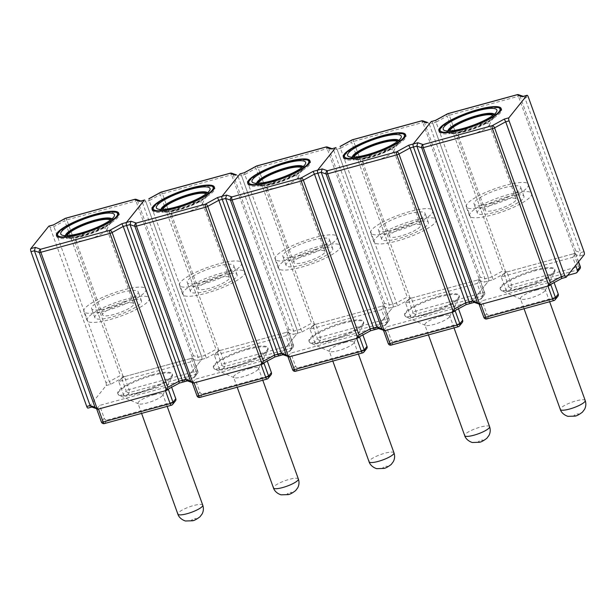 <?xml version="1.0" encoding="UTF-8"?>
<svg xmlns="http://www.w3.org/2000/svg" width="616" height="616" viewBox="0 0 616 616"><rect width="100%" height="100%" fill="white"/><g stroke="black" fill="none" stroke-linecap="round" stroke-linejoin="round"><path stroke-width="0.46" stroke-dasharray="3.08 2.31" d="M110.418 220.089A23.146 5.082 160.2 0 1 110.695 221.96A23.146 5.082 160.2 0 1 83.368 235.666A23.146 5.082 160.2 0 1 68.261 237.237A23.146 5.082 160.2 0 1 67.29 235.612M95.364 229.491A16.532 3.627 -19.8 0 0 75.722 240.194A16.532 3.627 -19.8 0 0 76.399 240.817A16.532 3.627 -19.8 0 0 87.187 239.693A16.532 3.627 -19.8 0 0 106.714 229.899A16.532 3.627 -19.8 0 0 106.83 228.99A16.532 3.627 -19.8 0 0 95.364 229.491M153.692 394.779A13.229 2.903 160.2 0 1 162.863 394.379A13.229 2.903 160.2 0 1 162.763 395.11A13.229 2.903 160.2 0 1 147.147 402.941A13.229 2.903 160.2 0 1 138.515 403.842A13.229 2.903 160.2 0 1 137.976 403.341A13.229 2.903 160.2 0 1 153.692 394.779M138.076 393.37A28.929 6.353 -19.8 0 0 172.234 376.237A28.929 6.353 -19.8 0 0 172.449 374.644A28.929 6.353 -19.8 0 0 152.383 375.514A28.929 6.353 -19.8 0 0 118.01 394.24A28.929 6.353 -19.8 0 0 119.188 395.333A28.929 6.353 -19.8 0 0 138.076 393.37M152.114 374.759A28.929 6.353 160.2 0 1 172.18 373.889A28.929 6.353 160.2 0 1 137.799 392.615A28.929 6.353 160.2 0 1 117.733 393.485A28.929 6.353 160.2 0 1 152.114 374.759M79.818 235.689A33.064 7.253 160.2 0 1 56.895 236.683A33.064 7.253 160.2 0 1 96.181 215.284A33.064 7.253 160.2 0 1 119.111 214.283A33.064 7.253 160.2 0 1 79.818 235.689M114.099 314.43A16.532 3.627 160.2 0 1 102.633 314.93A16.532 3.627 160.2 0 1 122.276 304.227A16.532 3.627 160.2 0 1 133.741 303.726A16.532 3.627 160.2 0 1 114.099 314.43M65.419 235.659A24.794 5.444 -19.8 0 0 65.489 236.159A24.794 5.444 -19.8 0 0 66.505 237.098A24.794 5.444 -19.8 0 0 82.683 235.412A24.794 5.444 -19.8 0 0 111.966 220.728A24.794 5.444 -19.8 0 0 112.151 219.365A24.794 5.444 -19.8 0 0 111.881 218.926M65.897 235.659A24.794 5.444 -19.8 0 0 65.766 236.921A24.794 5.444 -19.8 0 0 82.96 236.174A24.794 5.444 -19.8 0 0 112.428 220.12A24.794 5.444 -19.8 0 0 111.519 219.234M91.361 406.883L88.165 407.977L106.137 385.554L110.703 384.307L124.933 376.515L190.952 358.45L197.174 360.645L201.748 359.398A2.479 0.816 74.7 0 0 201.54 356.356L145.815 201.571A2.479 0.816 74.7 0 0 144.544 199.938A2.479 0.816 -105.3 0 1 145.815 201.571L149.203 200.639L148.949 198.806M186.971 380.719L183.776 381.812L201.748 359.398L206.314 358.142L149.203 200.639L160.306 194.556L216.039 349.341L204.928 355.424L201.54 356.356L145.815 201.571L142.427 202.495L198.152 357.28L197.174 360.645M179.318 383.106L183.776 381.812L201.748 359.398A2.479 0.816 -105.3 0 0 201.54 356.356L198.152 357.28L193.293 355.571L192.377 357.619L190.952 358.45M124.933 376.515L123.215 376.538L120.42 375.506L109.317 381.589L53.338 224.971M48.934 226.103A2.479 0.816 -105.3 0 1 50.204 227.727L53.592 226.804L64.695 220.72L120.42 375.506M110.703 384.307L109.317 381.589L105.929 382.513L50.204 227.727M105.929 382.513A2.479 0.816 -105.3 0 1 106.137 385.554M140.256 201.116L141.187 201.147L142.427 202.495L137.568 200.785A2.479 0.547 -19.8 0 0 135.974 200.962L192.377 357.619M124.316 301.671A24.794 5.444 160.2 0 1 141.518 300.931A24.794 5.444 160.2 0 1 112.05 316.978A24.794 5.444 160.2 0 1 94.856 317.725A24.794 5.444 160.2 0 1 124.316 301.671M108.77 307.877A24.794 5.444 -19.8 0 0 138.238 291.822A24.794 5.444 -19.8 0 0 121.044 292.569A24.794 5.444 -19.8 0 0 91.576 308.624A24.794 5.444 -19.8 0 0 108.77 307.877M123.084 290.02A33.064 7.253 -19.8 0 0 83.799 311.419A33.064 7.253 -19.8 0 0 106.73 310.425A33.064 7.253 -19.8 0 0 146.015 289.02A33.064 7.253 -19.8 0 0 123.084 290.02M126.365 299.122A33.064 7.253 -19.8 0 0 87.079 320.528A33.064 7.253 -19.8 0 0 110.01 319.535A33.064 7.253 -19.8 0 0 149.295 298.129A33.064 7.253 -19.8 0 0 126.365 299.122M118.765 381.527L121.568 378.039L126.211 390.937L123.408 394.425L118.765 381.527L190.29 361.954L194.933 374.851L197.728 371.363L193.085 358.466L190.29 361.954M124.44 376.653L191.445 358.32L196.088 371.217L129.083 389.551L124.44 376.653A2.479 0.547 -19.8 0 0 121.568 378.039M123.408 394.425A2.479 2.279 -141.3 0 0 126.488 396.088L129.291 392.592L196.296 374.259L193.493 377.747L126.488 396.088M193.493 377.747A2.479 2.279 -141.3 0 0 194.933 374.851M193.085 358.466A2.479 0.547 -19.8 0 0 193.162 358.243A2.479 0.547 -19.8 0 0 191.445 358.32M96.889 408.832L99.623 405.413L171.148 385.839L168.661 388.942M175.468 400.908A2.479 2.279 38.7 0 1 174.351 401.64L171.548 405.128L104.543 423.462L107.346 419.973A2.479 2.279 38.7 0 1 104.266 418.31L99.623 405.413M171.664 387.295L171.148 385.839M107.346 419.973L174.351 401.64M214.383 355.363L217.179 351.875L221.822 364.772L219.026 368.26L214.383 355.363L285.901 335.789L290.544 348.695L293.347 345.199L288.704 332.301L285.901 335.789M220.051 350.489L287.056 332.155L291.699 345.052L224.694 363.386L220.051 350.489A2.479 0.547 -19.8 0 0 217.179 351.875M219.026 368.26A2.479 2.279 -141.3 0 0 222.106 369.923L224.902 366.428L291.907 348.094L289.112 351.582L222.106 369.923M289.112 351.582A2.479 2.279 -141.3 0 0 290.544 348.695M288.704 332.301A2.479 0.547 -19.8 0 0 288.773 332.078A2.479 0.547 -19.8 0 0 287.056 332.155M192.5 382.667L195.234 379.248L266.759 359.682L264.279 362.778M271.079 374.744A2.479 2.279 38.7 0 1 269.962 375.475L267.167 378.963L200.161 397.297L202.957 393.809A2.479 2.279 38.7 0 1 199.877 392.153L195.234 379.248M267.282 361.13L266.759 359.682M202.957 393.809L269.962 375.475M206.029 193.924A23.146 5.082 160.2 0 1 206.314 195.796A23.146 5.082 160.2 0 1 178.979 209.502A23.146 5.082 160.2 0 1 163.879 211.072A23.146 5.082 160.2 0 1 162.901 209.448M190.983 203.326A16.532 3.627 -19.8 0 0 171.34 214.029A16.532 3.627 -19.8 0 0 172.01 214.653A16.532 3.627 -19.8 0 0 182.806 213.529A16.532 3.627 -19.8 0 0 202.325 203.734A16.532 3.627 -19.8 0 0 202.448 202.826A16.532 3.627 -19.8 0 0 190.983 203.326M249.303 368.614A13.229 2.903 160.2 0 1 258.474 368.214A13.229 2.903 160.2 0 1 258.381 368.945A13.229 2.903 160.2 0 1 242.758 376.776A13.229 2.903 160.2 0 1 234.126 377.677A13.229 2.903 160.2 0 1 233.587 377.177A13.229 2.903 160.2 0 1 249.303 368.614M233.687 367.213A28.929 6.353 -19.8 0 0 267.852 350.073A28.929 6.353 -19.8 0 0 268.06 348.479A28.929 6.353 -19.8 0 0 248.002 349.349A28.929 6.353 -19.8 0 0 213.621 368.083A28.929 6.353 -19.8 0 0 214.807 369.169A28.929 6.353 -19.8 0 0 233.687 367.213M247.724 348.594A28.929 6.353 160.2 0 1 267.791 347.724A28.929 6.353 160.2 0 1 233.41 366.451A28.929 6.353 160.2 0 1 213.352 367.321A28.929 6.353 160.2 0 1 247.724 348.594M175.437 209.525A33.064 7.253 160.2 0 1 152.506 210.518A33.064 7.253 160.2 0 1 191.792 189.12A33.064 7.253 160.2 0 1 214.722 188.119A33.064 7.253 160.2 0 1 175.437 209.525M209.71 288.265A16.532 3.627 160.2 0 1 198.244 288.765A16.532 3.627 160.2 0 1 217.887 278.062A16.532 3.627 160.2 0 1 229.352 277.562A16.532 3.627 160.2 0 1 209.71 288.265M161.03 209.494A24.794 5.444 -19.8 0 0 161.099 209.994A24.794 5.444 -19.8 0 0 162.116 210.934A24.794 5.444 -19.8 0 0 178.301 209.255A24.794 5.444 -19.8 0 0 207.584 194.564A24.794 5.444 -19.8 0 0 207.761 193.201A24.794 5.444 -19.8 0 0 207.5 192.762M161.507 209.494A24.794 5.444 -19.8 0 0 161.377 210.757A24.794 5.444 -19.8 0 0 178.571 210.01A24.794 5.444 -19.8 0 0 208.039 193.955A24.794 5.444 -19.8 0 0 207.13 193.07M206.314 358.142L220.543 350.358L286.563 332.286L292.793 334.48L297.359 333.233A2.479 0.816 74.7 0 0 297.158 330.191L241.426 175.406A2.479 0.816 74.7 0 0 240.163 173.774A2.479 0.816 -105.3 0 1 241.426 175.406L244.814 174.474L244.567 172.642M282.59 354.554L279.395 355.648L297.359 333.233L301.932 331.978L244.814 174.474L255.925 168.391L311.65 323.177L300.539 329.26L297.158 330.191L241.426 175.406L238.038 176.33L293.77 331.115L292.793 334.48M274.936 356.941L279.395 355.648L297.359 333.233A2.479 0.816 -105.3 0 0 297.158 330.191L293.77 331.115L288.904 329.406L287.988 331.454L286.563 332.286M220.543 350.358L218.826 350.381L216.039 349.341M235.866 174.952L236.798 174.983L238.038 176.33L233.179 174.621A2.479 0.547 -19.8 0 0 231.585 174.798L287.988 331.454M219.935 275.514A24.794 5.444 160.2 0 1 237.129 274.767A24.794 5.444 160.2 0 1 207.661 290.814A24.794 5.444 160.2 0 1 190.467 291.56A24.794 5.444 160.2 0 1 219.935 275.514M204.389 281.712A24.794 5.444 -19.8 0 0 233.849 265.658A24.794 5.444 -19.8 0 0 216.655 266.405A24.794 5.444 -19.8 0 0 187.187 282.459A24.794 5.444 -19.8 0 0 204.389 281.712M218.703 263.856A33.064 7.253 -19.8 0 0 179.41 285.262A33.064 7.253 -19.8 0 0 202.341 284.261A33.064 7.253 -19.8 0 0 241.626 262.863A33.064 7.253 -19.8 0 0 218.703 263.856M221.976 272.957A33.064 7.253 -19.8 0 0 182.69 294.363A33.064 7.253 -19.8 0 0 205.621 293.37A33.064 7.253 -19.8 0 0 244.906 271.964A33.064 7.253 -19.8 0 0 221.976 272.957M301.64 167.76A23.146 5.082 160.2 0 1 301.925 169.631A23.146 5.082 160.2 0 1 274.597 183.337A23.146 5.082 160.2 0 1 259.49 184.908A23.146 5.082 160.2 0 1 258.52 183.283M286.594 177.162A16.532 3.627 -19.8 0 0 266.951 187.865A16.532 3.627 -19.8 0 0 267.629 188.488A16.532 3.627 -19.8 0 0 278.417 187.364A16.532 3.627 -19.8 0 0 297.936 177.577A16.532 3.627 -19.8 0 0 298.059 176.661A16.532 3.627 -19.8 0 0 286.594 177.162M344.921 342.45A13.229 2.903 160.2 0 1 354.092 342.049A13.229 2.903 160.2 0 1 353.992 342.781A13.229 2.903 160.2 0 1 338.377 350.612A13.229 2.903 160.2 0 1 329.745 351.513A13.229 2.903 160.2 0 1 329.206 351.012A13.229 2.903 160.2 0 1 344.921 342.45M329.298 341.048A28.929 6.353 -19.8 0 0 363.463 323.908A28.929 6.353 -19.8 0 0 363.679 322.314A28.929 6.353 -19.8 0 0 343.613 323.184A28.929 6.353 -19.8 0 0 309.24 341.918A28.929 6.353 -19.8 0 0 310.418 343.012A28.929 6.353 -19.8 0 0 329.298 341.048M343.343 322.43A28.929 6.353 160.2 0 1 363.401 321.56A28.929 6.353 160.2 0 1 329.029 340.286A28.929 6.353 160.2 0 1 308.963 341.156A28.929 6.353 160.2 0 1 343.343 322.43M271.048 183.36A33.064 7.253 160.2 0 1 248.117 184.361A33.064 7.253 160.2 0 1 287.41 162.955A33.064 7.253 160.2 0 1 310.333 161.954A33.064 7.253 160.2 0 1 271.048 183.36M305.32 262.1A16.532 3.627 160.2 0 1 293.855 262.601A16.532 3.627 160.2 0 1 313.505 251.898A16.532 3.627 160.2 0 1 324.971 251.397A16.532 3.627 160.2 0 1 305.32 262.1M256.649 183.329A24.794 5.444 -19.8 0 0 256.718 183.838A24.794 5.444 -19.8 0 0 257.727 184.769A24.794 5.444 -19.8 0 0 273.912 183.091A24.794 5.444 -19.8 0 0 303.195 168.399A24.794 5.444 -19.8 0 0 303.38 167.036A24.794 5.444 -19.8 0 0 303.111 166.597M257.118 183.329A24.794 5.444 -19.8 0 0 256.988 184.592A24.794 5.444 -19.8 0 0 274.189 183.845A24.794 5.444 -19.8 0 0 303.65 167.791A24.794 5.444 -19.8 0 0 302.749 166.905M301.932 331.978L316.154 324.193L382.182 306.121L388.403 308.316L392.977 307.068A2.479 0.816 74.7 0 0 392.769 304.027L337.044 149.241A2.479 0.816 74.7 0 0 335.774 147.609A2.479 0.816 -105.3 0 1 337.044 149.241L340.432 148.31L340.178 146.477M378.201 328.39L375.005 329.483L392.977 307.068L397.543 305.813L340.432 148.31L351.536 142.234L407.261 297.02L396.157 303.095L392.769 304.027L337.044 149.241L333.656 150.165L389.381 304.951L388.403 308.316M370.547 330.777L375.005 329.483L392.977 307.068A2.479 0.816 -105.3 0 0 392.769 304.027L389.381 304.951L384.523 303.241L383.599 305.29L382.182 306.121M316.154 324.193L314.445 324.216L311.65 323.177M331.477 148.787L332.417 148.818L333.656 150.165L328.79 148.456A2.479 0.547 -19.8 0 0 327.204 148.633L383.599 305.29M315.546 249.349A24.794 5.444 160.2 0 1 332.748 248.602A24.794 5.444 160.2 0 1 303.28 264.657A24.794 5.444 160.2 0 1 286.078 265.396A24.794 5.444 160.2 0 1 315.546 249.349M300 255.548A24.794 5.444 -19.8 0 0 329.468 239.493A24.794 5.444 -19.8 0 0 312.266 240.24A24.794 5.444 -19.8 0 0 282.806 256.295A24.794 5.444 -19.8 0 0 300 255.548M314.314 237.691A33.064 7.253 -19.8 0 0 275.029 259.097A33.064 7.253 -19.8 0 0 297.959 258.096A33.064 7.253 -19.8 0 0 337.245 236.698A33.064 7.253 -19.8 0 0 314.314 237.691M317.594 246.793A33.064 7.253 -19.8 0 0 278.301 268.199A33.064 7.253 -19.8 0 0 301.232 267.205A33.064 7.253 -19.8 0 0 340.525 245.799A33.064 7.253 -19.8 0 0 317.594 246.793M288.111 356.502L290.852 353.084L362.37 333.518L359.89 336.613M366.689 348.587A2.479 2.279 38.7 0 1 365.573 349.31L362.778 352.799L295.772 371.132L298.575 367.644A2.479 2.279 38.7 0 1 295.495 365.989L290.852 353.084M362.893 334.965L362.37 333.518M298.575 367.644L365.573 349.31M309.994 329.198L312.789 325.71L317.44 338.608L314.637 342.096L309.994 329.198L381.52 309.625L386.163 322.53L388.958 319.034L384.315 306.137L381.52 309.625M315.661 324.324L382.667 305.99L387.31 318.888L320.312 337.221L315.661 324.324A2.479 0.547 -19.8 0 0 312.789 325.71M314.637 342.096A2.479 2.279 -141.3 0 0 317.717 343.759L320.512 340.263L387.518 321.929L384.723 325.425L317.717 343.759M384.723 325.425A2.479 2.279 -141.3 0 0 386.163 322.53M384.315 306.137A2.479 0.547 -19.8 0 0 384.392 305.913A2.479 0.547 -19.8 0 0 382.667 305.99M405.605 303.034L408.408 299.545L413.051 312.443L410.256 315.931L405.605 303.034L477.13 283.468L481.774 296.365L484.576 292.87L479.926 279.972L477.13 283.468M411.28 298.159L478.286 279.826L482.929 292.723L415.923 311.057L411.28 298.159A2.479 0.547 -19.8 0 0 408.408 299.545M410.256 315.931A2.479 2.279 -141.3 0 0 413.328 317.594L416.131 314.098L483.137 295.765L480.334 299.26L413.328 317.594M480.334 299.26A2.479 2.279 -141.3 0 0 481.774 296.365M479.926 279.972A2.479 0.547 -19.8 0 0 480.003 279.749A2.479 0.547 -19.8 0 0 478.286 279.826M383.73 330.338L386.463 326.927L457.988 307.353L455.501 310.449M462.308 322.422A2.479 2.279 38.7 0 1 461.192 323.146L458.389 326.634L391.391 344.968L394.186 341.48A2.479 2.279 38.7 0 1 391.106 339.824L386.463 326.927M458.512 308.801L457.988 307.353M394.186 341.48L461.192 323.146M397.258 141.595A23.146 5.082 160.2 0 1 397.536 143.466A23.146 5.082 160.2 0 1 370.208 157.172A23.146 5.082 160.2 0 1 355.101 158.743A23.146 5.082 160.2 0 1 354.131 157.126M382.213 150.997A16.532 3.627 -19.8 0 0 362.562 161.7A16.532 3.627 -19.8 0 0 363.24 162.324A16.532 3.627 -19.8 0 0 374.028 161.2A16.532 3.627 -19.8 0 0 393.555 151.413A16.532 3.627 -19.8 0 0 393.67 150.496A16.532 3.627 -19.8 0 0 382.213 150.997M440.532 316.285A13.229 2.903 160.2 0 1 449.703 315.892A13.229 2.903 160.2 0 1 449.603 316.616A13.229 2.903 160.2 0 1 433.987 324.447A13.229 2.903 160.2 0 1 425.356 325.348A13.229 2.903 160.2 0 1 424.817 324.848A13.229 2.903 160.2 0 1 440.532 316.285M424.917 314.884A28.929 6.353 -19.8 0 0 459.074 297.751A28.929 6.353 -19.8 0 0 459.29 296.15A28.929 6.353 -19.8 0 0 439.223 297.02A28.929 6.353 -19.8 0 0 404.851 315.754A28.929 6.353 -19.8 0 0 406.029 316.847A28.929 6.353 -19.8 0 0 424.917 314.884M438.954 296.265A28.929 6.353 160.2 0 1 459.02 295.395A28.929 6.353 160.2 0 1 424.64 314.122A28.929 6.353 160.2 0 1 404.573 314.992A28.929 6.353 160.2 0 1 438.954 296.265M366.666 157.196A33.064 7.253 160.2 0 1 343.736 158.196A33.064 7.253 160.2 0 1 383.021 136.791A33.064 7.253 160.2 0 1 405.952 135.797A33.064 7.253 160.2 0 1 366.666 157.196M400.939 235.936A16.532 3.627 160.2 0 1 389.474 236.436A16.532 3.627 160.2 0 1 409.116 225.733A16.532 3.627 160.2 0 1 420.582 225.233A16.532 3.627 160.2 0 1 400.939 235.936M352.26 157.165A24.794 5.444 -19.8 0 0 352.329 157.673A24.794 5.444 -19.8 0 0 353.345 158.605A24.794 5.444 -19.8 0 0 369.531 156.926A24.794 5.444 -19.8 0 0 398.806 142.234A24.794 5.444 -19.8 0 0 398.991 140.871A24.794 5.444 -19.8 0 0 398.729 140.44M352.737 157.165A24.794 5.444 -19.8 0 0 352.606 158.428A24.794 5.444 -19.8 0 0 369.8 157.681A24.794 5.444 -19.8 0 0 399.268 141.626A24.794 5.444 -19.8 0 0 398.36 140.741M397.543 305.813L411.773 298.029L477.793 279.957L484.022 282.151L488.588 280.904A2.479 0.816 74.7 0 0 488.38 277.862L432.655 123.077A2.479 0.816 74.7 0 0 431.385 121.452A2.479 0.816 -105.3 0 1 432.655 123.077L436.043 122.145L435.789 120.312M473.812 302.225L470.616 303.318L488.588 280.904L493.154 279.649L436.043 122.145L447.154 116.07L502.879 270.855L491.768 276.93L488.38 277.862L432.655 123.077L429.267 124.001L484.992 278.786L484.022 282.151M466.158 304.612L470.616 303.318L488.588 280.904A2.479 0.816 -105.3 0 0 488.38 277.862L484.992 278.786L480.133 277.077L479.217 279.125L477.793 279.957M411.773 298.029L410.056 298.052L407.261 297.02M427.096 122.623L428.028 122.661L429.267 124.001L424.409 122.291A2.479 0.547 -19.8 0 0 422.815 122.469L479.217 279.125M411.165 223.185A24.794 5.444 160.2 0 1 428.359 222.438A24.794 5.444 160.2 0 1 398.891 238.492A24.794 5.444 160.2 0 1 381.697 239.239A24.794 5.444 160.2 0 1 411.165 223.185M395.618 229.383A24.794 5.444 -19.8 0 0 425.078 213.329A24.794 5.444 -19.8 0 0 407.884 214.075A24.794 5.444 -19.8 0 0 378.416 230.13A24.794 5.444 -19.8 0 0 395.618 229.383M409.925 211.527A33.064 7.253 -19.8 0 0 370.639 232.933A33.064 7.253 -19.8 0 0 393.57 231.939A33.064 7.253 -19.8 0 0 432.856 210.533A33.064 7.253 -19.8 0 0 409.925 211.527M413.205 220.628A33.064 7.253 -19.8 0 0 373.92 242.034A33.064 7.253 -19.8 0 0 396.85 241.041A33.064 7.253 -19.8 0 0 436.136 219.635A33.064 7.253 -19.8 0 0 413.205 220.628M492.869 115.431A23.146 5.082 160.2 0 1 493.154 117.302A23.146 5.082 160.2 0 1 465.819 131.008A23.146 5.082 160.2 0 1 450.72 132.579A23.146 5.082 160.2 0 1 449.749 130.962M477.823 124.832A16.532 3.627 -19.8 0 0 458.181 135.535A16.532 3.627 -19.8 0 0 458.851 136.159A16.532 3.627 -19.8 0 0 469.646 135.035A16.532 3.627 -19.8 0 0 489.166 125.248A16.532 3.627 -19.8 0 0 489.289 124.332A16.532 3.627 -19.8 0 0 477.823 124.832M536.143 290.121A13.229 2.903 160.2 0 1 545.314 289.728A13.229 2.903 160.2 0 1 545.222 290.452A13.229 2.903 160.2 0 1 529.606 298.29A13.229 2.903 160.2 0 1 520.974 299.184A13.229 2.903 160.2 0 1 520.428 298.683A13.229 2.903 160.2 0 1 536.143 290.121M520.528 288.719A28.929 6.353 -19.8 0 0 554.693 271.587A28.929 6.353 -19.8 0 0 554.9 269.985A28.929 6.353 -19.8 0 0 534.842 270.863A28.929 6.353 -19.8 0 0 500.462 289.589A28.929 6.353 -19.8 0 0 501.647 290.683A28.929 6.353 -19.8 0 0 520.528 288.719M534.565 270.101A28.929 6.353 160.2 0 1 554.631 269.231A28.929 6.353 160.2 0 1 520.25 287.957A28.929 6.353 160.2 0 1 500.192 288.827A28.929 6.353 160.2 0 1 534.565 270.101M462.277 131.039A33.064 7.253 160.2 0 1 439.347 132.032A33.064 7.253 160.2 0 1 478.632 110.626A33.064 7.253 160.2 0 1 501.563 109.633A33.064 7.253 160.2 0 1 462.277 131.039M496.55 209.771A16.532 3.627 160.2 0 1 485.085 210.272A16.532 3.627 160.2 0 1 504.727 199.569A16.532 3.627 160.2 0 1 516.193 199.076A16.532 3.627 160.2 0 1 496.55 209.771M447.87 131A24.794 5.444 -19.8 0 0 447.94 131.508A24.794 5.444 -19.8 0 0 448.956 132.44A24.794 5.444 -19.8 0 0 465.142 130.761A24.794 5.444 -19.8 0 0 494.425 116.07A24.794 5.444 -19.8 0 0 494.61 114.707A24.794 5.444 -19.8 0 0 494.34 114.276M448.348 131.008A24.794 5.444 -19.8 0 0 448.217 132.263A24.794 5.444 -19.8 0 0 465.411 131.516A24.794 5.444 -19.8 0 0 494.879 115.462A24.794 5.444 -19.8 0 0 493.978 114.576M493.154 279.649L507.384 271.864L573.404 253.8L579.633 255.987L584.199 254.739M583.999 251.698L580.611 252.622L575.744 250.912L574.828 252.96L573.404 253.8M507.384 271.864L505.667 271.887L502.879 270.855M579.633 255.987L580.611 252.622L524.878 97.836L528.266 96.912M522.707 96.458L523.639 96.496L524.878 97.836L520.019 96.127A2.479 0.547 -19.8 0 0 518.426 96.304L574.828 252.96M566.235 277.154L561.777 278.447M506.776 197.02A24.794 5.444 160.2 0 1 523.97 196.273A24.794 5.444 160.2 0 1 494.509 212.328A24.794 5.444 160.2 0 1 477.308 213.074A24.794 5.444 160.2 0 1 506.776 197.02M491.229 203.218A24.794 5.444 -19.8 0 0 520.697 187.164A24.794 5.444 -19.8 0 0 503.495 187.911A24.794 5.444 -19.8 0 0 474.027 203.965A24.794 5.444 -19.8 0 0 491.229 203.218M505.543 185.362A33.064 7.253 -19.8 0 0 466.25 206.768A33.064 7.253 -19.8 0 0 489.181 205.775A33.064 7.253 -19.8 0 0 528.474 184.369A33.064 7.253 -19.8 0 0 505.543 185.362M508.816 194.464A33.064 7.253 -19.8 0 0 469.531 215.87A33.064 7.253 -19.8 0 0 492.461 214.876A33.064 7.253 -19.8 0 0 531.747 193.47A33.064 7.253 -19.8 0 0 508.816 194.464M479.34 304.173L482.074 300.762L553.599 281.189L551.12 284.284M557.919 296.257A2.479 2.279 38.7 0 1 556.802 296.981L554.007 300.469L487.002 318.811L489.797 315.315A2.479 2.279 38.7 0 1 486.725 313.66L482.074 300.762M554.123 282.636L553.599 281.189M489.797 315.315L556.802 296.981M501.224 276.869L504.019 273.381L508.662 286.278L505.867 289.774L501.224 276.869L572.741 257.303L575.66 265.396M506.891 271.995L573.896 253.661L578.539 266.559L511.534 284.892L506.891 271.995A2.479 0.547 -19.8 0 0 504.019 273.381M578.455 261.908L575.544 253.807L572.741 257.303M505.867 289.774A2.479 2.279 -141.3 0 0 508.947 291.43L511.742 287.934L578.747 269.6L575.952 273.096M567.675 275.36L508.947 291.43M575.544 253.807A2.479 0.547 -19.8 0 0 575.613 253.584A2.479 0.547 -19.8 0 0 573.896 253.661M202.749 505.159A13.229 2.903 -19.8 0 0 193.57 505.559A13.229 2.903 -19.8 0 0 177.862 514.121M194.464 518.734A2.479 0.547 160.2 0 1 196.111 518.888A2.479 0.547 160.2 0 1 193.239 520.266A2.479 0.547 160.2 0 1 191.591 520.12A2.479 0.547 160.2 0 1 194.464 518.734M179.21 383.06L164.98 390.852M98.96 408.916L92.731 406.729M123.215 376.538L66.813 219.889L135.974 200.962A2.479 0.816 -105.3 0 0 134.865 199.338M193.293 355.571L137.568 200.785A2.479 2.333 -70.6 0 0 136.182 199.384M65.55 218.256A2.479 0.816 74.7 0 1 66.813 219.889A2.479 0.547 -19.8 0 0 64.695 220.72A2.479 1.409 61.3 0 1 65.011 218.48M197.728 371.363A2.479 2.279 38.7 0 1 196.296 374.259A2.479 0.816 -105.3 0 0 196.088 371.217A2.479 0.547 160.2 0 1 197.805 371.14A2.479 0.547 160.2 0 1 197.728 371.363M129.291 392.592A2.479 2.279 38.7 0 1 126.211 390.937A2.479 0.547 -19.8 0 1 129.083 389.551A2.479 0.816 -105.3 0 1 129.291 392.592M104.266 418.31L101.471 421.806L96.828 408.908M101.394 422.029A2.479 0.547 160.2 0 1 101.471 421.806A2.479 2.279 -141.3 0 0 104.543 423.462A2.479 0.816 74.7 0 1 104.381 423.577M293.347 345.199A2.479 2.279 38.7 0 1 291.907 348.094A2.479 0.816 -105.3 0 0 291.699 345.052A2.479 0.547 160.2 0 1 293.416 344.975A2.479 0.547 160.2 0 1 293.347 345.199M224.902 366.428A2.479 2.279 38.7 0 1 221.822 364.772A2.479 0.547 -19.8 0 1 224.694 363.386A2.479 0.816 -105.3 0 1 224.902 366.428M199.877 392.153L197.082 395.641L192.438 382.744M197.005 395.865A2.479 0.547 160.2 0 1 197.082 395.641A2.479 2.279 -141.3 0 0 200.161 397.297A2.479 0.816 74.7 0 1 199.992 397.412M298.36 478.994A13.229 2.903 -19.8 0 0 289.189 479.394A13.229 2.903 -19.8 0 0 273.473 487.957M290.082 492.569A2.479 0.547 160.2 0 1 291.722 492.723A2.479 0.547 160.2 0 1 288.85 494.101A2.479 0.547 160.2 0 1 287.21 493.955A2.479 0.547 160.2 0 1 290.082 492.569M274.821 356.903L260.599 364.687M194.571 382.752L188.35 380.565M218.826 350.381L162.431 193.724L231.585 174.798A2.479 0.816 -105.3 0 0 230.484 173.173M288.904 329.406L233.179 174.621A2.479 2.333 -70.6 0 0 231.801 173.227M161.161 192.092A2.479 0.816 74.7 0 1 162.431 193.724A2.479 0.547 -19.8 0 0 160.306 194.556A2.479 1.409 61.3 0 1 160.622 192.315M393.971 452.829A13.229 2.903 -19.8 0 0 384.8 453.23A13.229 2.903 -19.8 0 0 369.084 461.792M385.693 466.412A2.479 0.547 160.2 0 1 387.341 466.558A2.479 0.547 160.2 0 1 384.469 467.937A2.479 0.547 160.2 0 1 382.821 467.79A2.479 0.547 160.2 0 1 385.693 466.412M370.439 330.738L356.21 338.523M290.19 356.595L283.961 354.4M314.445 324.216L258.042 167.56L327.204 148.633A2.479 0.816 -105.3 0 0 326.095 147.008M384.523 303.241L328.79 148.456A2.479 2.333 -70.6 0 0 327.412 147.062M256.772 165.935A2.479 0.816 74.7 0 1 258.042 167.56A2.479 0.547 -19.8 0 0 255.925 168.391A2.479 1.409 61.3 0 1 256.241 166.151M295.495 365.989L292.692 369.477L288.049 356.579M292.623 369.7A2.479 0.547 160.2 0 1 292.692 369.477A2.479 2.279 -141.3 0 0 295.772 371.132A2.479 0.816 74.7 0 1 295.611 371.248M388.958 319.034A2.479 2.279 38.7 0 1 387.518 321.929A2.479 0.816 -105.3 0 0 387.31 318.888A2.479 0.547 160.2 0 1 389.035 318.811A2.479 0.547 160.2 0 1 388.958 319.034M320.512 340.263A2.479 2.279 38.7 0 1 317.44 338.608A2.479 0.547 -19.8 0 1 320.312 337.221A2.479 0.816 -105.3 0 1 320.512 340.263M484.576 292.87A2.479 2.279 38.7 0 1 483.137 295.765A2.479 0.816 -105.3 0 0 482.929 292.723A2.479 0.547 160.2 0 1 484.646 292.646A2.479 0.547 160.2 0 1 484.576 292.87M416.131 314.098A2.479 2.279 38.7 0 1 413.051 312.443A2.479 0.547 -19.8 0 1 415.923 311.057A2.479 0.816 -105.3 0 1 416.131 314.098M391.106 339.824L388.311 343.312L383.668 330.415M388.234 343.536A2.479 0.547 160.2 0 1 388.311 343.312A2.479 2.279 -141.3 0 0 391.391 344.968A2.479 0.816 74.7 0 1 391.222 345.083M489.589 426.665A13.229 2.903 -19.8 0 0 480.411 427.065A13.229 2.903 -19.8 0 0 464.703 435.627M481.304 440.248A2.479 0.547 160.2 0 1 482.952 440.394A2.479 0.547 160.2 0 1 480.08 441.772A2.479 0.547 160.2 0 1 478.432 441.626A2.479 0.547 160.2 0 1 481.304 440.248M466.05 304.574L451.821 312.358M385.801 330.43L379.579 328.236M410.056 298.052L353.653 141.395L422.815 122.469A2.479 0.816 -105.3 0 0 421.706 120.844M480.133 277.077L424.409 122.291A2.479 2.333 -70.6 0 0 423.023 120.898M352.39 139.77A2.479 0.816 74.7 0 1 353.653 141.395A2.479 0.547 -19.8 0 0 351.536 142.234A2.479 1.409 61.3 0 1 351.851 139.986M585.2 400.5A13.229 2.903 -19.8 0 0 576.029 400.9A13.229 2.903 -19.8 0 0 560.314 409.463M576.923 414.083A2.479 0.547 160.2 0 1 578.563 414.229A2.479 0.547 160.2 0 1 575.698 415.615A2.479 0.547 160.2 0 1 574.05 415.461A2.479 0.547 160.2 0 1 576.923 414.083M561.661 278.409L547.439 286.194M481.412 304.265L475.19 302.071M505.667 271.887L449.272 115.231L518.426 96.304A2.479 0.816 -105.3 0 0 517.325 94.679M575.744 250.912L520.019 96.127A2.479 2.333 -70.6 0 0 518.641 94.733M448.001 113.606A2.479 0.816 74.7 0 1 449.272 115.231A2.479 0.547 -19.8 0 0 447.154 116.07A2.479 1.409 61.3 0 1 447.462 113.821M486.725 313.66L483.922 317.148L479.279 304.25M483.845 317.371A2.479 0.547 160.2 0 1 483.922 317.148A2.479 2.279 -141.3 0 0 487.002 318.811A2.479 0.816 74.7 0 1 486.833 318.926M579.864 268.876A2.479 2.279 38.7 0 1 578.747 269.6A2.479 0.816 -105.3 0 0 578.539 266.559A2.479 0.547 160.2 0 1 580.264 266.489M511.742 287.934A2.479 2.279 38.7 0 1 508.662 286.278A2.479 0.547 -19.8 0 1 511.534 284.892A2.479 0.816 -105.3 0 1 511.742 287.934M76.399 240.817L68.261 237.237M167.19 406.391L162.863 394.379M162.763 395.11L172.234 376.237M172.449 374.644L172.18 373.889M56.741 236.013L56.479 235.551M102.633 314.93L75.722 240.194M66.505 237.098L61.923 235.081M118.703 213.144L118.796 213.667M65.766 236.921L65.489 236.159M112.428 220.12L112.151 219.365M111.966 220.728L114.214 216.262M133.741 303.726L106.83 228.99M118.01 394.24L117.733 393.485M138.515 403.842L119.188 395.333M141.595 413.398L137.976 403.341M106.714 229.899L110.695 221.96M141.187 201.147L140.725 200.985M91.823 407.045L92.292 406.914M141.518 300.931L138.238 291.822M87.079 320.528L83.799 311.419M149.295 298.129L146.015 289.02M94.856 317.725L91.576 308.624M194.61 377.023L197.405 373.535A2.479 2.479 0 0 0 197.805 371.14L193.162 358.243M290.221 350.858L293.024 347.37A2.479 2.479 0 0 0 293.416 344.975L288.773 332.078M172.01 214.653L163.879 211.072M262.801 380.226L258.474 368.214M258.381 368.945L267.852 350.073M268.06 348.479L267.791 347.724M152.352 209.848L152.098 209.386M198.244 288.765L171.34 214.029M162.116 210.934L157.534 208.916M214.314 186.987L214.406 187.503M161.377 210.757L161.099 209.994M208.039 193.955L207.761 193.201M207.584 194.564L209.825 190.098M229.352 277.562L202.448 202.826M213.621 368.083L213.352 367.321M234.126 377.677L214.807 369.169M237.206 387.233L233.587 377.177M202.325 203.734L206.314 195.796M236.798 174.983L236.336 174.821M187.433 380.88L187.911 380.75M237.129 274.767L233.849 265.658M182.69 294.363L179.41 285.262M244.906 271.964L241.626 262.863M190.467 291.56L187.187 282.459M267.629 188.488L259.49 184.908M358.412 354.061L354.092 342.049M353.992 342.781L363.463 323.908M363.679 322.314L363.401 321.56M247.971 183.684L247.709 183.221M293.855 262.601L266.951 187.865M257.727 184.769L253.153 182.76M309.925 160.822L310.025 161.338M256.988 184.592L256.718 183.838M303.65 167.791L303.38 167.036M303.195 168.399L305.436 163.933M324.971 251.397L298.059 176.661M309.24 341.918L308.963 341.156M329.745 351.513L310.418 343.012M332.825 361.068L329.206 351.012M297.936 177.577L301.925 169.631M332.417 148.818L331.955 148.656M283.052 354.716L283.522 354.593M332.748 248.602L329.468 239.493M278.301 268.199L275.029 259.097M340.525 245.799L337.245 236.698M286.078 265.396L282.806 256.295M385.839 324.694L388.634 321.205A2.479 2.479 0 0 0 389.035 318.811L384.392 305.913M481.45 298.529L484.245 295.041A2.479 2.479 0 0 0 484.646 292.646L480.003 279.749M363.24 162.324L355.101 158.743M454.031 327.897L449.703 315.892M449.603 316.616L459.074 297.751M459.29 296.15L459.02 295.395M343.582 157.519L343.32 157.057M389.474 236.436L362.562 161.7M353.345 158.605L348.764 156.595M405.544 134.658L405.636 135.174M352.606 158.428L352.329 157.673M399.268 141.626L398.991 140.871M398.806 142.234L401.055 137.768M420.582 225.233L393.67 150.496M404.851 315.754L404.573 314.992M425.356 325.348L406.029 316.847M428.436 334.904L424.817 324.848M393.555 151.413L397.536 143.466M428.028 122.661L427.566 122.492M378.663 328.551L379.133 328.428M428.359 222.438L425.078 213.329M373.92 242.034L370.639 232.933M436.136 219.635L432.856 210.533M381.697 239.239L378.416 230.13M458.851 136.159L450.72 132.579M549.641 301.74L545.314 289.728M545.222 290.452L554.693 271.587M554.9 269.985L554.631 269.231M439.193 131.354L438.938 130.892M485.085 210.272L458.181 135.535M448.956 132.44L444.382 130.43M501.155 108.493L501.247 109.009M448.217 132.263L447.94 131.508M494.879 115.462L494.61 114.707M494.425 116.07L496.665 111.604M516.193 199.076L489.289 124.332M500.462 289.589L500.192 288.827M520.974 299.184L501.647 290.683M524.054 308.739L520.428 298.683M489.166 125.248L493.154 117.302M523.639 96.496L523.177 96.327M474.274 302.394L474.751 302.264M523.97 196.273L520.697 187.164M469.531 215.87L466.25 206.768M531.747 193.47L528.474 184.369M477.308 213.074L474.027 203.965M578.563 261.769L575.613 253.584"/><path stroke-width="0.92" d="M67.29 235.612A23.146 5.082 160.2 0 1 94.818 221.375A23.146 5.082 160.2 0 1 110.418 220.089M95.773 214.145A33.064 7.253 -19.8 0 0 56.479 235.551A33.064 7.253 -19.8 0 0 79.41 234.55A33.064 7.253 -19.8 0 0 118.703 213.144A33.064 7.253 -19.8 0 0 95.773 214.145M80.534 233.148A28.521 6.26 160.2 0 1 61.923 235.081A28.521 6.26 160.2 0 1 68.176 226.365A28.521 6.26 160.2 0 1 94.648 215.546A28.521 6.26 160.2 0 1 114.214 216.262A28.521 6.26 160.2 0 1 80.534 233.148M111.881 218.926A24.794 5.444 -19.8 0 0 94.956 220.105A24.794 5.444 -19.8 0 0 65.419 235.659M111.519 219.234A24.794 5.444 -19.8 0 0 95.226 220.867A24.794 5.444 -19.8 0 0 65.897 235.659M88.165 407.977A2.479 0.816 -105.3 0 1 88.003 408.092A2.479 0.816 -105.3 0 1 86.733 406.468L90.121 405.536L94.98 407.253L97.243 408.939L98.96 408.916L164.98 390.852L179.333 383.098L183.614 381.928A2.479 0.816 74.7 0 0 183.776 381.812A2.479 0.816 -105.3 0 1 183.614 381.928A2.479 0.816 -105.3 0 1 182.344 380.303L126.619 225.518A2.479 0.816 -105.3 0 1 126.411 222.476A2.479 0.816 74.7 0 0 126.619 225.518L123.231 226.442L121.845 223.724L130.985 221.221L130.007 224.586L126.619 225.518L182.344 380.303A2.479 0.816 74.7 0 0 183.614 381.928L187.433 380.88M144.383 200.054L126.411 222.476L144.383 200.054A2.479 0.816 -105.3 0 1 144.544 199.938A2.479 0.816 74.7 0 0 144.383 200.054L139.809 201.309L144.383 200.054M139.809 201.309L134.542 199.453L65.381 218.372A2.479 0.816 74.7 0 1 65.55 218.256A2.479 2.479 0 0 0 65.011 218.48L53.338 224.971L48.772 226.218L30.8 248.641L35.366 247.386L34.396 250.75L31.008 251.682A2.479 0.816 -105.3 0 1 30.8 248.641M86.733 406.468L31.008 251.682M48.772 226.218A2.479 0.816 -105.3 0 1 48.934 226.103L53.23 224.932M164.98 390.852L166.405 390.013L167.852 387.31L178.956 381.227L123.231 226.442L112.127 232.525L167.852 387.31M90.121 405.536L34.396 250.75L39.255 252.468A2.479 0.547 -19.8 0 0 40.849 252.283L97.243 408.939L91.361 406.883L90.121 405.536M179.21 383.06L178.956 381.227L185.732 379.371L130.007 224.586L134.865 226.303A2.479 0.547 -19.8 0 0 136.459 226.126L192.862 382.775L194.571 382.752L260.599 364.687L274.944 356.934L279.225 355.763A2.479 0.816 74.7 0 0 279.395 355.648A2.479 0.816 -105.3 0 1 279.225 355.763A2.479 0.816 -105.3 0 1 277.962 354.138L222.23 199.353A2.479 0.816 -105.3 0 1 222.03 196.311A2.479 0.816 74.7 0 0 222.23 199.353L218.842 200.277L217.456 197.559L226.596 195.064L225.618 198.429L222.23 199.353L277.962 354.138A2.479 0.816 74.7 0 0 279.225 355.763L283.052 354.716M101.394 422.029A2.479 2.479 0 0 0 104.381 423.577A2.479 0.816 74.7 0 1 103.111 421.952L170.116 403.619L165.473 390.721L98.468 409.055L103.111 421.952A2.479 0.547 160.2 0 1 101.394 422.029L96.751 409.124A2.479 0.547 -19.8 0 1 96.828 408.908L96.889 408.832M168.661 388.942L168.345 389.335L172.988 402.233L175.791 398.745L171.664 387.295M175.791 398.745A2.479 2.279 38.7 0 1 175.468 400.908L172.665 404.404A2.479 2.279 -141.3 0 0 172.988 402.233A2.479 0.547 -19.8 0 1 170.116 403.619A2.479 0.816 74.7 0 0 171.387 405.243A2.479 2.479 0 0 0 172.665 404.404A2.479 2.279 -141.3 0 1 171.548 405.128M165.473 390.721A2.479 0.547 -19.8 0 0 168.345 389.335M96.751 409.124A2.479 0.547 -19.8 0 0 98.468 409.055M197.005 395.865A2.479 2.479 0 0 0 199.992 397.412A2.479 0.816 74.7 0 1 198.729 395.788L265.735 377.454L261.092 364.556L194.086 382.89L198.729 395.788A2.479 0.547 160.2 0 1 197.005 395.865L192.361 382.967A2.479 0.547 -19.8 0 1 192.438 382.744L192.5 382.667M264.279 362.778L263.964 363.171L268.607 376.068L271.402 372.58L267.282 361.13M271.402 372.58A2.479 2.279 38.7 0 1 271.079 374.744L268.283 378.239A2.479 2.279 -141.3 0 0 268.607 376.068A2.479 0.547 -19.8 0 1 265.735 377.454A2.479 0.816 74.7 0 0 266.998 379.079A2.479 2.479 0 0 0 268.283 378.239A2.479 2.279 -141.3 0 1 267.167 378.963M261.092 364.556A2.479 0.547 -19.8 0 0 263.964 363.171M192.361 382.967A2.479 0.547 -19.8 0 0 194.086 382.89M162.901 209.448A23.146 5.082 160.2 0 1 190.429 195.21A23.146 5.082 160.2 0 1 206.029 193.924M191.384 187.98A33.064 7.253 -19.8 0 0 152.098 209.386A33.064 7.253 -19.8 0 0 175.029 208.385A33.064 7.253 -19.8 0 0 214.314 186.987A33.064 7.253 -19.8 0 0 191.384 187.98M176.153 206.984A28.521 6.26 160.2 0 1 157.534 208.916A28.521 6.26 160.2 0 1 163.794 200.2A28.521 6.26 160.2 0 1 190.259 189.381A28.521 6.26 160.2 0 1 209.825 190.098A28.521 6.26 160.2 0 1 176.153 206.984M207.5 192.762A24.794 5.444 -19.8 0 0 190.567 193.948A24.794 5.444 -19.8 0 0 161.03 209.494M207.13 193.07A24.794 5.444 -19.8 0 0 190.845 194.702A24.794 5.444 -19.8 0 0 161.507 209.494M239.994 173.889L222.03 196.311L239.994 173.889A2.479 0.816 -105.3 0 1 240.163 173.774A2.479 0.816 74.7 0 0 239.994 173.889L244.567 172.642L239.994 173.889M260.599 364.687L262.016 363.856L263.463 361.145L274.574 355.062L218.842 200.277L207.738 206.36L263.463 361.145M190.598 381.088L185.732 379.371L186.971 380.719L192.862 382.775L190.598 381.088L134.865 226.303A2.479 2.333 109.4 0 1 136.251 223.084L205.413 204.158L217.456 197.559M274.821 356.903L274.574 355.062L281.35 353.214L225.618 198.429L230.484 200.138A2.479 0.547 -19.8 0 0 232.07 199.961L288.473 356.61L290.19 356.595L356.21 338.523L370.555 330.769L374.844 329.599A2.479 0.816 74.7 0 0 375.005 329.483A2.479 0.816 -105.3 0 1 374.844 329.599A2.479 0.816 -105.3 0 1 373.573 327.974L317.848 173.188A2.479 0.816 -105.3 0 1 317.64 170.147A2.479 0.816 74.7 0 0 317.848 173.188L314.46 174.112L313.074 171.394L322.207 168.899L321.236 172.264L317.848 173.188L373.573 327.974A2.479 0.816 74.7 0 0 374.844 329.599L378.663 328.551M258.52 183.283A23.146 5.082 160.2 0 1 286.047 169.046A23.146 5.082 160.2 0 1 301.64 167.76M286.994 161.816A33.064 7.253 -19.8 0 0 247.709 183.221A33.064 7.253 -19.8 0 0 270.64 182.228A33.064 7.253 -19.8 0 0 309.925 160.822A33.064 7.253 -19.8 0 0 286.994 161.816M271.764 180.819A28.521 6.26 160.2 0 1 253.153 182.76A28.521 6.26 160.2 0 1 259.405 174.035A28.521 6.26 160.2 0 1 285.87 163.217A28.521 6.26 160.2 0 1 305.436 163.933A28.521 6.26 160.2 0 1 271.764 180.819M303.111 166.597A24.794 5.444 -19.8 0 0 286.178 167.783A24.794 5.444 -19.8 0 0 256.649 183.329M302.749 166.905A24.794 5.444 -19.8 0 0 286.455 168.538A24.794 5.444 -19.8 0 0 257.118 183.329M335.612 147.725L317.64 170.147L335.612 147.725A2.479 0.816 -105.3 0 1 335.774 147.609A2.479 0.816 74.7 0 0 335.612 147.725L331.038 148.98L335.612 147.725M356.21 338.523L357.634 337.691L359.082 334.981L370.185 328.898L314.46 174.112L303.349 180.195L359.082 334.981M286.209 354.924L281.35 353.214L282.59 354.554L288.473 356.61L286.209 354.924L230.484 200.138A2.479 2.333 109.4 0 1 231.87 196.92L301.024 177.993L313.074 171.394M370.439 330.738L370.185 328.898L376.961 327.05L321.236 172.264L326.095 173.974A2.479 0.547 -19.8 0 0 327.689 173.797L384.084 330.453L385.801 330.43L451.821 312.358L466.173 304.604L470.455 303.434A2.479 0.816 74.7 0 0 470.616 303.318A2.479 0.816 -105.3 0 1 470.455 303.434A2.479 0.816 -105.3 0 1 469.184 301.809L413.459 147.024A2.479 0.816 -105.3 0 1 413.251 143.982A2.479 0.816 74.7 0 0 413.459 147.024L410.071 147.956L408.685 145.23L417.825 142.735L416.847 146.1L413.459 147.024L469.184 301.809A2.479 0.816 74.7 0 0 470.455 303.434L474.274 302.394M292.623 369.7A2.479 2.479 0 0 0 295.611 371.248A2.479 0.816 74.7 0 1 294.34 369.623L361.346 351.289L356.702 338.392L289.697 356.726L294.34 369.623A2.479 0.547 160.2 0 1 292.623 369.7L287.98 356.803A2.479 0.547 -19.8 0 1 288.049 356.579L288.111 356.502M359.89 336.613L359.575 337.006L364.218 349.903L367.013 346.415L362.893 334.965M367.013 346.415A2.479 2.279 38.7 0 1 366.689 348.587L363.894 352.075A2.479 2.279 -141.3 0 0 364.218 349.903A2.479 0.547 -19.8 0 1 361.346 351.289A2.479 0.816 74.7 0 0 362.616 352.914A2.479 2.479 0 0 0 363.894 352.075A2.479 2.279 -141.3 0 1 362.778 352.799M356.702 338.392A2.479 0.547 -19.8 0 0 359.575 337.006M287.98 356.803A2.479 0.547 -19.8 0 0 289.697 356.726M388.234 343.536A2.479 2.479 0 0 0 391.222 345.083A2.479 0.816 74.7 0 1 389.951 343.459L456.957 325.125L452.313 312.227L385.308 330.561L389.951 343.459A2.479 0.547 160.2 0 1 388.234 343.536L383.591 330.638A2.479 0.547 -19.8 0 1 383.668 330.415L383.73 330.338M455.501 310.449L455.185 310.841L459.829 323.739L462.631 320.251L458.512 308.801M462.631 320.251A2.479 2.279 38.7 0 1 462.308 322.422L459.505 325.91A2.479 2.279 -141.3 0 0 459.829 323.739A2.479 0.547 -19.8 0 1 456.957 325.125A2.479 0.816 74.7 0 0 458.227 326.75A2.479 2.479 0 0 0 459.505 325.91A2.479 2.279 -141.3 0 1 458.389 326.634M452.313 312.227A2.479 0.547 -19.8 0 0 455.185 310.841M383.591 330.638A2.479 0.547 -19.8 0 0 385.308 330.561M354.131 157.126A23.146 5.082 160.2 0 1 381.658 142.889A23.146 5.082 160.2 0 1 397.258 141.595M382.613 135.651A33.064 7.253 -19.8 0 0 343.32 157.057A33.064 7.253 -19.8 0 0 366.25 156.064A33.064 7.253 -19.8 0 0 405.544 134.658A33.064 7.253 -19.8 0 0 382.613 135.651M367.375 154.655A28.521 6.26 160.2 0 1 348.764 156.595A28.521 6.26 160.2 0 1 355.016 147.871A28.521 6.26 160.2 0 1 381.489 137.052A28.521 6.26 160.2 0 1 401.055 137.768A28.521 6.26 160.2 0 1 367.375 154.655M398.729 140.44A24.794 5.444 -19.8 0 0 381.797 141.618A24.794 5.444 -19.8 0 0 352.26 157.165M398.36 140.741A24.794 5.444 -19.8 0 0 382.066 142.373A24.794 5.444 -19.8 0 0 352.737 157.165M431.223 121.568L413.251 143.982L431.223 121.568A2.479 0.816 -105.3 0 1 431.385 121.452A2.479 0.816 74.7 0 0 431.223 121.568L435.789 120.312L431.223 121.568M451.821 312.358L453.245 311.527L454.693 308.816L465.796 302.741L410.071 147.956L398.968 154.031L454.693 308.816M381.82 328.759L376.961 327.05L378.201 328.39L384.084 330.453L381.82 328.759L326.095 173.974A2.479 2.333 109.4 0 1 327.481 170.755L396.642 151.829L408.685 145.23M466.05 304.574L465.796 302.741L472.572 300.885L416.847 146.1L421.714 147.809A2.479 0.547 -19.8 0 0 423.3 147.632L479.702 304.289L481.412 304.265L547.439 286.194L561.784 278.44L566.066 277.269A2.479 0.816 74.7 0 0 566.235 277.154L584.199 254.739A2.479 0.816 74.7 0 0 583.999 251.698L528.266 96.912A2.479 0.816 74.7 0 0 527.003 95.288A2.479 0.816 74.7 0 0 526.834 95.403L508.87 117.818A2.479 0.816 74.7 0 0 509.078 120.859L505.69 121.791L504.296 119.073L508.87 117.818M449.749 130.962A23.146 5.082 160.2 0 1 477.277 116.724A23.146 5.082 160.2 0 1 492.869 115.431M478.224 109.486A33.064 7.253 -19.8 0 0 438.938 130.892A33.064 7.253 -19.8 0 0 461.869 129.899A33.064 7.253 -19.8 0 0 501.155 108.493A33.064 7.253 -19.8 0 0 478.224 109.486M462.993 128.49A28.521 6.26 160.2 0 1 444.382 130.43A28.521 6.26 160.2 0 1 450.635 121.714A28.521 6.26 160.2 0 1 477.1 110.888A28.521 6.26 160.2 0 1 496.665 111.604A28.521 6.26 160.2 0 1 462.993 128.49M494.34 114.276A24.794 5.444 -19.8 0 0 477.408 115.454A24.794 5.444 -19.8 0 0 447.87 131M493.978 114.576A24.794 5.444 -19.8 0 0 477.685 116.208A24.794 5.444 -19.8 0 0 448.348 131.008M547.439 286.194L548.864 285.362L550.304 282.652L561.415 276.576L505.69 121.791L494.579 127.866L550.304 282.652M561.661 278.409L561.415 276.576L564.803 275.645L509.078 120.859M564.803 275.645A2.479 0.816 74.7 0 0 566.066 277.269M526.834 95.403L522.268 96.65L527.003 95.288M477.438 302.595L472.572 300.885L473.812 302.225L479.702 304.289L477.438 302.595L421.714 147.809A2.479 2.333 109.4 0 1 423.092 144.591L492.253 125.664L504.296 119.073M483.845 317.371A2.479 2.479 0 0 0 486.833 318.926A2.479 0.816 74.7 0 1 485.57 317.294L552.575 298.96L547.932 286.063L480.927 304.396L485.57 317.294A2.479 0.547 160.2 0 1 483.845 317.371L479.202 304.473A2.479 0.547 -19.8 0 1 479.279 304.25L479.34 304.173M551.12 284.284L550.804 284.677L555.447 297.574L558.242 294.086L554.123 282.636M558.242 294.086A2.479 2.279 38.7 0 1 557.919 296.257L555.124 299.746A2.479 2.279 -141.3 0 0 555.447 297.574A2.479 0.547 -19.8 0 1 552.575 298.96A2.479 0.816 74.7 0 0 553.838 300.585A2.479 2.479 0 0 0 555.124 299.746A2.479 2.279 -141.3 0 1 554.007 300.469M547.932 286.063A2.479 0.547 -19.8 0 0 550.804 284.677M479.202 304.473A2.479 0.547 -19.8 0 0 480.927 304.396M567.675 275.36L575.952 273.096A2.479 2.279 -141.3 0 0 577.385 270.201L575.66 265.396M187.033 513.721A13.229 2.903 -19.8 0 0 202.749 505.159C203.765 508.192 203.557 511.111 202.14 513.913L200.015 516.77C196.666 519.296 194.163 520.628 192.523 520.766L185.447 520.997C179.587 519.072 177.986 514.837 177.862 514.121A13.229 2.903 -19.8 0 0 187.033 513.721M79.718 234.172A31.824 6.984 -19.8 0 0 116.578 216.416A31.824 6.984 -19.8 0 0 95.465 214.522A31.824 6.984 -19.8 0 0 58.605 232.278A31.824 6.984 -19.8 0 0 79.718 234.172M35.366 247.386L40.641 249.241L109.802 230.322L121.845 223.724M65.011 218.48A2.479 1.409 61.3 0 1 65.381 218.372L53.338 224.971M166.405 390.013L110.002 233.364L40.849 252.283A2.479 0.816 74.7 0 1 40.641 249.241A2.479 2.333 109.4 0 0 39.255 252.468L94.98 407.253M65.55 218.256L134.704 199.338A2.479 0.816 -105.3 0 0 134.542 199.453A2.479 2.333 -70.6 0 1 136.182 199.384A2.479 2.479 0 0 0 134.704 199.338A2.479 0.816 -105.3 0 1 134.865 199.338M110.002 233.364A2.479 0.547 -19.8 0 0 112.127 232.525A2.479 1.409 61.3 0 0 109.802 230.322A2.479 0.816 74.7 0 0 110.002 233.364M282.644 487.556A13.229 2.903 -19.8 0 0 298.36 478.994C299.376 482.028 299.176 484.946 297.751 487.749L295.626 490.606C292.277 493.131 289.782 494.463 288.142 494.602L281.065 494.833C275.198 492.908 273.596 488.673 273.473 487.957A13.229 2.903 -19.8 0 0 282.644 487.556M175.329 208.008A31.824 6.984 -19.8 0 0 212.189 190.252A31.824 6.984 -19.8 0 0 191.076 188.357A31.824 6.984 -19.8 0 0 154.216 206.114A31.824 6.984 -19.8 0 0 175.329 208.008M235.428 175.144L230.153 173.288L160.999 192.207L148.949 198.806M130.985 221.221L136.251 223.084A2.479 0.816 74.7 0 0 136.459 226.126L205.621 207.199A2.479 0.547 -19.8 0 0 207.738 206.36A2.479 1.409 61.3 0 0 205.413 204.158A2.479 0.816 74.7 0 0 205.621 207.199L262.016 363.856M160.622 192.315A2.479 1.409 61.3 0 1 160.999 192.207A2.479 0.816 74.7 0 1 161.161 192.092A2.479 2.479 0 0 0 160.622 192.315L148.833 198.768M161.161 192.092L230.322 173.173A2.479 0.816 -105.3 0 0 230.153 173.288A2.479 2.333 -70.6 0 1 231.801 173.227A2.479 2.479 0 0 0 230.322 173.173A2.479 0.816 -105.3 0 1 230.484 173.173M378.255 461.392A13.229 2.903 -19.8 0 0 393.971 452.829C394.987 455.863 394.787 458.781 393.362 461.584L391.237 464.441C387.887 466.974 385.393 468.306 383.753 468.437L376.676 468.668C370.817 466.743 369.215 462.508 369.084 461.792A13.229 2.903 -19.8 0 0 378.255 461.392M270.948 181.843A31.824 6.984 -19.8 0 0 307.8 164.087A31.824 6.984 -19.8 0 0 286.694 162.201A31.824 6.984 -19.8 0 0 249.834 179.949A31.824 6.984 -19.8 0 0 270.948 181.843M331.038 148.98L325.772 147.124L256.61 166.05L244.567 172.642M226.596 195.064L231.87 196.92A2.479 0.816 74.7 0 0 232.07 199.961L301.232 181.035A2.479 0.547 -19.8 0 0 303.349 180.195A2.479 1.409 61.3 0 0 301.024 177.993A2.479 0.816 74.7 0 0 301.232 181.035L357.634 337.691M256.241 166.151A2.479 1.409 61.3 0 1 256.61 166.05A2.479 0.816 74.7 0 1 256.772 165.935A2.479 2.479 0 0 0 256.241 166.151L244.452 172.603M256.772 165.935L325.933 147.008A2.479 0.816 -105.3 0 0 325.772 147.124A2.479 2.333 -70.6 0 1 327.412 147.062A2.479 2.479 0 0 0 325.933 147.008A2.479 0.816 -105.3 0 1 326.095 147.008M473.873 435.227A13.229 2.903 -19.8 0 0 489.589 426.665C490.606 429.698 490.405 432.617 488.981 435.42L486.856 438.276C483.506 440.81 481.011 442.142 479.363 442.273L472.295 442.504C466.428 440.579 464.826 436.344 464.703 435.627A13.229 2.903 -19.8 0 0 473.873 435.227M366.559 155.679A31.824 6.984 -19.8 0 0 403.418 137.922A31.824 6.984 -19.8 0 0 382.305 136.036A31.824 6.984 -19.8 0 0 345.445 153.784A31.824 6.984 -19.8 0 0 366.559 155.679M426.657 122.815L421.382 120.959L352.221 139.886L340.178 146.477M322.207 168.899L327.481 170.755A2.479 0.816 74.7 0 0 327.689 173.797L396.85 154.87A2.479 0.547 -19.8 0 0 398.968 154.031A2.479 1.409 61.3 0 0 396.642 151.829A2.479 0.816 74.7 0 0 396.85 154.87L453.245 311.527M351.851 139.986A2.479 1.409 61.3 0 1 352.221 139.886A2.479 0.816 74.7 0 1 352.39 139.77A2.479 2.479 0 0 0 351.851 139.986L340.063 146.439M352.39 139.77L421.544 120.844A2.479 0.816 -105.3 0 0 421.382 120.959A2.479 2.333 -70.6 0 1 423.023 120.898A2.479 2.479 0 0 0 421.544 120.844A2.479 0.816 -105.3 0 1 421.706 120.844M569.484 409.062A13.229 2.903 -19.8 0 0 585.2 400.5C586.216 403.534 586.016 406.452 584.592 409.263L582.466 412.119C579.117 414.645 576.622 415.977 574.982 416.116L567.906 416.347C562.046 414.414 560.437 410.187 560.314 409.463A13.229 2.903 -19.8 0 0 569.484 409.062M462.177 129.514A31.824 6.984 -19.8 0 0 499.029 111.758A31.824 6.984 -19.8 0 0 477.916 109.871A31.824 6.984 -19.8 0 0 441.064 127.62A31.824 6.984 -19.8 0 0 462.177 129.514M522.268 96.65L516.993 94.795L447.84 113.721L435.789 120.312M417.825 142.735L423.092 144.591A2.479 0.816 74.7 0 0 423.3 147.632L492.461 128.706A2.479 0.547 -19.8 0 0 494.579 127.866A2.479 1.409 61.3 0 0 492.253 125.664A2.479 0.816 74.7 0 0 492.461 128.706L548.864 285.362M447.462 113.821A2.479 1.409 61.3 0 1 447.84 113.721A2.479 0.816 74.7 0 1 448.001 113.606A2.479 2.479 0 0 0 447.462 113.821L435.674 120.274M448.001 113.606L517.163 94.679A2.479 0.816 -105.3 0 0 516.993 94.795A2.479 2.333 -70.6 0 1 518.641 94.733A2.479 2.479 0 0 0 517.163 94.679A2.479 0.816 -105.3 0 1 517.325 94.679M577.385 270.201L580.187 266.705L578.455 261.908M580.187 266.705A2.479 2.279 38.7 0 1 579.864 268.876A2.479 2.479 0 0 0 580.264 266.489A2.479 0.547 160.2 0 1 580.187 266.705M202.749 505.159L167.19 406.391M119.111 214.283L116.824 212.243L111.057 211.65C106.999 211.835 101.825 212.766 95.549 214.468C79.641 219.157 67.845 224.509 60.152 230.53C55.209 235.366 57.219 234.65 56.895 236.683M177.862 514.121L141.595 413.398M140.725 200.985L136.182 199.384M88.003 408.092L91.823 407.045M104.381 423.577L171.387 405.243M199.992 397.412L266.998 379.079M298.36 478.994L262.801 380.226M214.722 188.119L212.435 186.078L206.676 185.485C202.61 185.67 197.443 186.609 191.16 188.304C175.26 192.993 163.463 198.344 155.771 204.366C150.82 209.201 152.837 208.485 152.506 210.518M273.473 487.957L237.206 387.233M236.336 174.821L231.801 173.227M393.971 452.829L358.412 354.061M310.333 161.954L308.054 159.914L302.287 159.321C298.221 159.506 293.054 160.445 286.771 162.139C270.871 166.828 259.074 172.18 251.382 178.201C246.439 183.037 248.448 182.321 248.117 184.361M369.084 461.792L332.825 361.068M331.955 148.656L327.412 147.062M295.611 371.248L362.616 352.914M391.222 345.083L458.227 326.75M489.589 426.665L454.031 327.897M405.952 135.797L403.665 133.749L397.898 133.156C393.84 133.341 388.665 134.28 382.39 135.974C366.481 140.664 354.685 146.023 346.993 152.036C342.049 156.872 344.059 156.156 343.736 158.196M464.703 435.627L428.436 334.904M427.566 122.492L423.023 120.898M585.2 400.5L549.641 301.74M501.563 109.633L499.276 107.584L493.516 106.991C489.45 107.176 484.284 108.116 478.001 109.81C462.1 114.499 450.304 119.858 442.611 125.872C437.66 130.708 439.678 129.991 439.347 132.032M560.314 409.463L524.054 308.739M523.177 96.327L518.641 94.733M486.833 318.926L553.838 300.585M577.061 272.364L579.864 268.876M580.264 266.489L578.563 261.769"/></g></svg>
